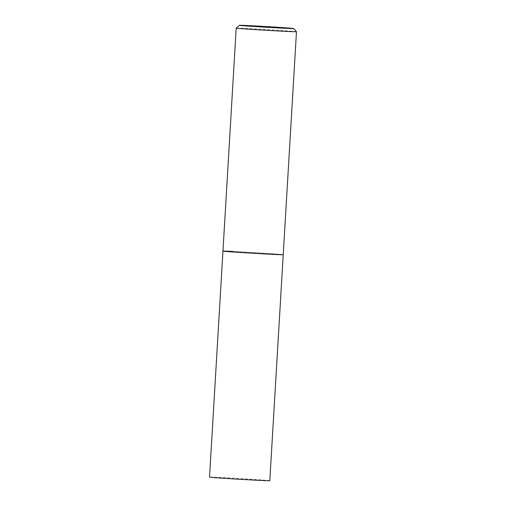 <?xml version="1.0" encoding="UTF-8"?>
<svg xmlns="http://www.w3.org/2000/svg" width="506" height="506" viewBox="0 0 506 506"><rect width="100%" height="100%" fill="white"/><g stroke="black" fill="none" stroke-linecap="round" stroke-linejoin="round"><path stroke-width="0.38" stroke-dasharray="2.53 1.9" d="M296.472 31.714A30.189 0.367 3.4 0 0 278.54 30.316A30.189 0.367 3.4 0 0 246.346 28.462A30.189 0.367 3.4 0 0 236.207 28.134M222.956 251.121A30.189 0.367 -176.6 0 1 233.095 251.45A30.189 0.367 -176.6 0 1 265.46 253.31A30.189 0.367 -176.6 0 1 283.227 254.701A30.189 0.367 -176.6 0 0 265.46 253.31A30.189 0.367 -176.6 0 0 233.095 251.45M269.799 480.7A30.189 0.367 3.4 0 0 252.039 479.308A30.189 0.367 3.4 0 0 219.674 477.443A30.189 0.367 3.4 0 0 209.528 477.12"/><path stroke-width="0.76" d="M239.395 25.3A27.172 0.329 -176.6 0 1 248.522 25.597A27.172 0.329 -176.6 0 1 277.503 27.261A27.172 0.329 -176.6 0 1 293.638 28.519A27.172 0.329 -176.6 0 1 284.511 28.235A27.172 0.329 -176.6 0 1 255.233 26.546A27.172 0.329 -176.6 0 1 239.395 25.3L236.207 28.134A30.189 0.367 3.4 0 0 236.201 28.14A30.189 0.367 3.4 0 0 253.961 29.531A30.189 0.367 3.4 0 0 286.326 31.391A30.189 0.367 3.4 0 0 296.472 31.72A30.189 0.367 3.4 0 0 296.472 31.714L283.227 254.701A30.189 0.367 -176.6 0 1 273.082 254.379A30.189 0.367 -176.6 0 1 240.717 252.513A30.189 0.367 -176.6 0 1 222.956 251.121A30.189 0.367 -176.6 0 1 233.095 251.45M273.082 254.379A30.189 0.367 -176.6 0 1 240.717 252.513A30.189 0.367 -176.6 0 1 222.956 251.121L209.528 477.12A30.189 0.367 3.4 0 0 227.289 478.512A30.189 0.367 3.4 0 0 259.654 480.371A30.189 0.367 3.4 0 0 269.799 480.7L283.227 254.701A30.189 0.367 -176.6 0 1 273.082 254.379M236.201 28.14L222.956 251.121M293.638 28.519L296.472 31.714"/></g></svg>
